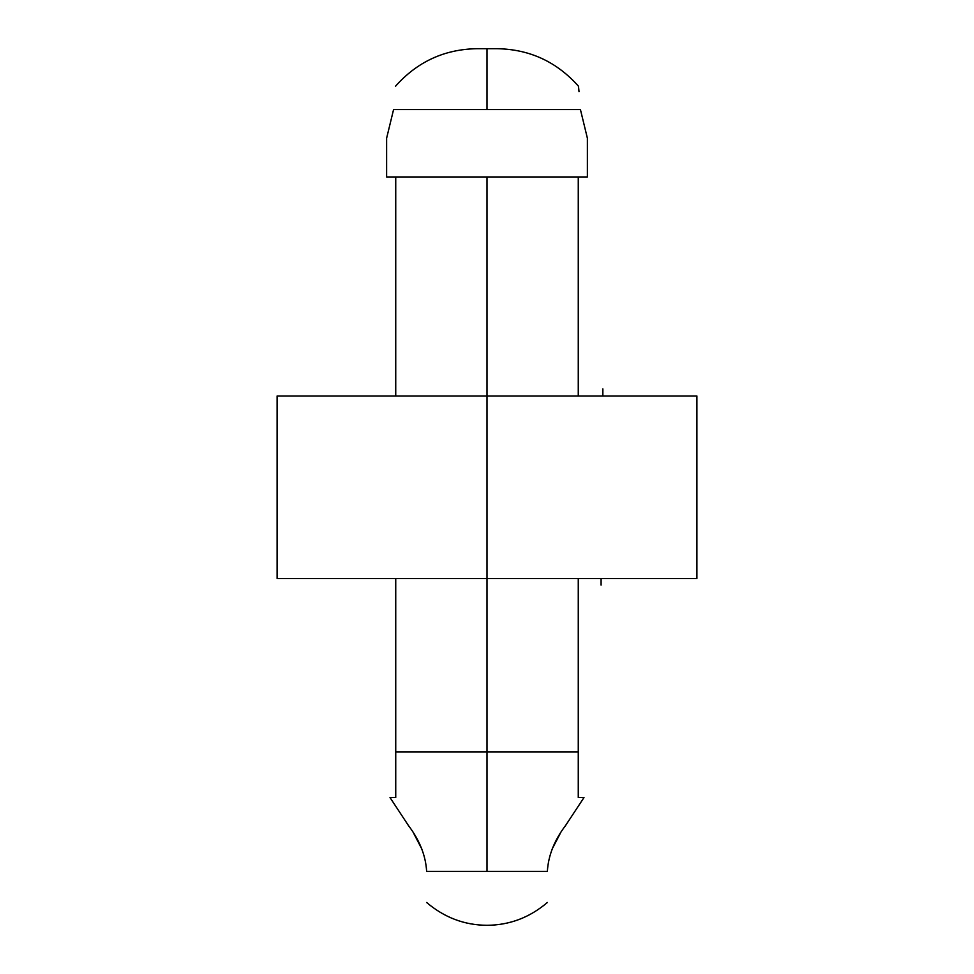 <?xml version="1.0" encoding="UTF-8"?>
<svg xmlns="http://www.w3.org/2000/svg" width="974" height="974" viewBox="0 0 974 974"><rect width="100%" height="100%" fill="white"/><g stroke="black" fill="none" stroke-linecap="round" stroke-linejoin="round"><path stroke-width="1.46" d="M552.246 848.829L559.953 834.036M414.047 834.036L421.888 849.145M426.636 871.401C426.636 911.262 426.636 911.262 426.636 871.401C425.723 855.586 419.636 840.258 408.362 825.428C419.636 840.258 425.723 855.586 426.636 871.401L487 871.401L487 578.507L487 751.904L395.736 751.904L395.736 797.536L390.002 797.536L408.362 825.428L390.002 797.536L408.362 825.428L390.002 797.536L395.736 797.536L395.736 751.904L487 751.904L487 871.401L547.364 871.401C547.364 911.262 547.364 911.262 547.364 871.401C548.301 855.537 554.389 840.209 565.638 825.428C554.389 840.209 548.301 855.537 547.364 871.401C547.364 911.262 547.364 911.262 547.364 871.401L426.636 871.401C426.636 911.262 426.636 911.262 426.636 871.401M395.736 578.507L395.736 751.904L395.736 578.507M487 395.98L487 176.951L487 395.98L277.103 395.98L696.897 395.98L487 395.98L487 578.507L696.897 578.507L277.103 578.507L487 578.507L487 395.98L277.103 395.98L487 395.98M395.736 176.951L395.736 395.98L395.736 176.951M578.264 395.98L578.264 176.951L578.264 395.98C610.515 386.641 610.515 386.641 578.264 395.98M583.998 797.536L565.638 825.428L583.998 797.536L578.264 797.536L578.264 751.904L487 751.904L578.264 751.904L578.264 578.507C608.214 587.176 608.214 587.176 578.264 578.507C608.214 587.176 608.214 587.176 578.264 578.507L578.264 797.536L583.998 797.536L565.638 825.428L583.998 797.536M580.431 109.563L587.383 138.211L580.431 109.563L393.569 109.563L386.617 138.211L386.617 176.951L587.383 176.951L386.617 176.951L386.617 138.211L393.569 109.563L487 109.563L487 49.187L487 109.563L580.431 109.563C577.947 78.724 577.947 78.724 580.431 109.563C577.947 78.724 577.947 78.724 580.431 109.563L587.383 138.211L587.383 176.951L587.383 138.211M578.519 86.552L579.031 91.726M393.569 109.563C396.053 78.724 396.053 78.724 393.569 109.563C396.053 78.724 396.053 78.724 393.569 109.563L386.617 138.211M602.857 395.98L602.857 388.869M601.08 585.106L601.08 578.507M426.636 902.484C444.327 917.545 464.452 925.154 487 925.3C509.548 925.154 529.673 917.545 547.364 902.484M696.897 578.507L696.897 395.98M277.103 578.507L277.103 395.98M578.483 86.223C556.714 61.776 529.625 49.272 497.227 48.7L476.773 48.7C444.375 49.272 417.286 61.776 395.517 86.223"/></g></svg>
